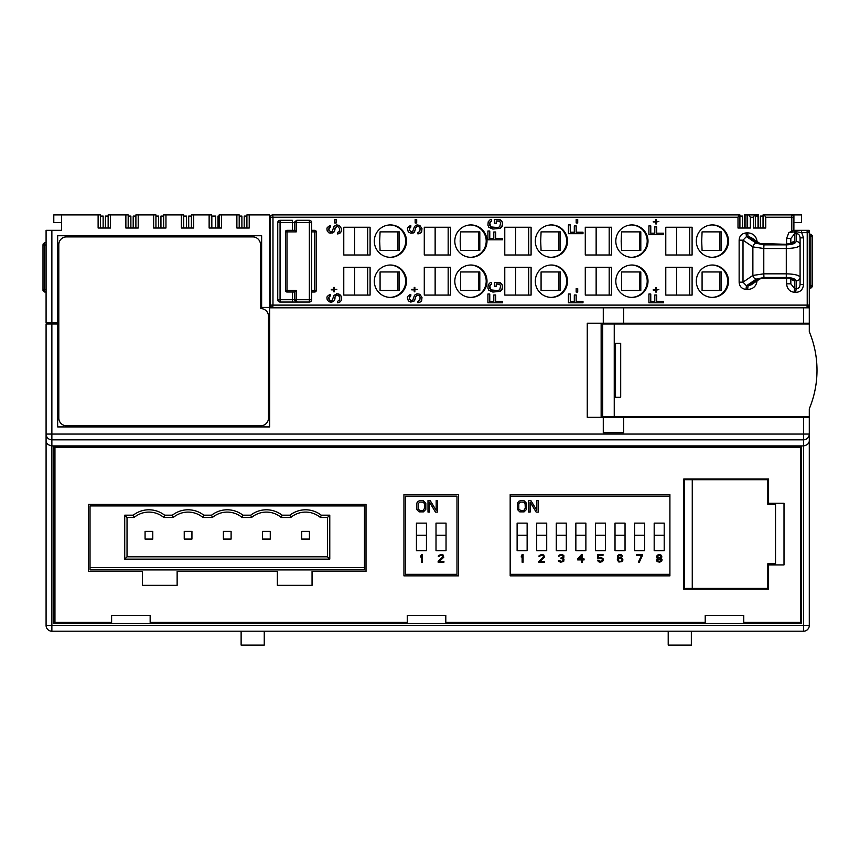 <?xml version="1.0" encoding="UTF-8"?>
<svg xmlns="http://www.w3.org/2000/svg" width="860" height="860" viewBox="0 0 860 860"><rect width="100%" height="100%" fill="white"/><g stroke="black" fill="none" stroke-linecap="round" stroke-linejoin="round"><path stroke-width="1.29" d="M493.801 294.991L493.801 301.333L489.77 301.333L489.77 294.012L487.91 294.012L487.91 302.795L502.476 302.795L502.476 301.333L495.661 301.333L495.661 294.991L493.801 294.991L495.618 294.991L495.661 301.333M786.577 278.221L786.577 283.821C787.115 288.81 789.63 291.626 794.124 292.25L795.661 292.335C800.337 292.228 802.961 289.605 803.541 284.477L803.541 237.865L801.703 232.641L795.812 231.652L788.856 232.641L793.855 230.329L795.65 230.329L793.855 230.329M788.856 232.641L786.577 238.51L790.834 238.51L790.834 243.541L790.834 238.51L794.608 233.737L794.608 241.499C793.941 243.24 791.2 244.186 786.384 244.326L764.056 244.326L757.649 242.993A3.859 3.322 -55.7 0 1 759.896 243.445A3.859 3.322 -55.7 0 1 759.896 243.455L751.285 237.586L748.092 236.478L746.458 236.575L743.008 240.166L743.008 282.166L746.458 285.756L748.092 285.853L751.274 284.767L759.896 278.887L764.142 278.221L786.47 278.221L786.62 277.49M748.802 214.914L750.328 217.225L750.328 228.018L737.998 228.018L737.998 217.225L739.224 214.914L739.912 214.914L739.912 228.018L747.62 228.018L747.62 214.914L758.413 214.914L758.413 228.018M755.327 214.914L755.327 228.018L763.035 228.018L763.035 214.914L764.217 214.914L765.755 217.225L765.755 228.018L753.414 228.018L753.414 217.225L754.639 214.914M390.408 224.933A16.189 16.104 90 0 0 374.304 241.123A16.189 16.104 90 0 0 390.408 257.312A16.189 16.104 90 0 0 406.5 241.123A16.189 16.104 90 0 0 390.408 224.933M390.408 265.02A16.189 16.104 90 0 0 374.304 281.209A16.189 16.104 90 0 0 390.408 297.399A16.189 16.104 90 0 0 406.5 281.209A16.189 16.104 90 0 0 390.408 265.02M470.904 224.933A16.189 16.104 90 0 0 454.811 241.123A16.189 16.104 90 0 0 470.904 257.312A16.189 16.104 90 0 0 487.007 241.123A16.189 16.104 90 0 0 470.904 224.933M470.904 265.02A16.189 16.104 90 0 0 454.811 281.209A16.189 16.104 90 0 0 470.904 297.399A16.189 16.104 90 0 0 487.007 281.209A16.189 16.104 90 0 0 470.904 265.02M551.411 224.933A16.189 16.104 90 0 0 535.307 241.123A16.189 16.104 90 0 0 551.411 257.312A16.189 16.104 90 0 0 567.514 241.123A16.189 16.104 90 0 0 551.411 224.933M551.411 265.02A16.189 16.104 90 0 0 535.307 281.209A16.189 16.104 90 0 0 551.411 297.399A16.189 16.104 90 0 0 567.514 281.209A16.189 16.104 90 0 0 551.411 265.02M631.917 224.933A16.189 16.104 90 0 0 615.814 241.123A16.189 16.104 90 0 0 631.917 257.312A16.189 16.104 90 0 0 648.01 241.123A16.189 16.104 90 0 0 631.917 224.933M631.917 265.02A16.189 16.104 90 0 0 615.814 281.209A16.189 16.104 90 0 0 631.917 297.399A16.189 16.104 90 0 0 648.01 281.209A16.189 16.104 90 0 0 631.917 265.02M712.413 224.933A16.189 16.104 90 0 0 696.31 241.123A16.189 16.104 90 0 0 712.413 257.312A16.189 16.104 90 0 0 728.517 241.123A16.189 16.104 90 0 0 712.413 224.933M712.413 265.02A16.189 16.104 90 0 0 696.31 281.209A16.189 16.104 90 0 0 712.413 297.399A16.189 16.104 90 0 0 728.517 281.209A16.189 16.104 90 0 0 712.413 265.02M757.09 241.746C756.391 236.21 753.231 233.243 747.609 232.834L745.975 232.931C741.707 233.511 739.428 235.93 739.138 240.166L743.008 240.166L752.876 246.895L763.788 248.497L763.788 273.835L752.876 275.437L743.008 282.166L739.138 282.166C739.417 286.412 741.696 288.82 745.975 289.401L746.458 285.756L756.262 279.081A3.859 3.322 -124.3 0 1 752.876 275.437L752.876 246.895A3.859 3.322 124.3 0 1 756.262 243.251L763.959 244.853L786.287 244.853C792.146 244.659 795.436 243.53 796.156 241.456L796.156 233.641L794.608 233.737L794.092 230.329M745.975 289.401L747.609 289.498C753.231 289.1 756.391 286.133 757.09 280.586M297.012 220.31A2.311 2.311 0 0 0 296.055 220.525A2.311 2.311 0 0 1 297.012 220.31L296.248 222.622L294.7 222.622A2.311 2.311 0 0 1 295.077 221.364A2.311 2.311 0 0 0 294.7 222.622L297.012 220.31L309.353 220.31L310.976 220.977L311.664 222.622L309.353 222.622L309.353 220.31A2.311 2.311 0 0 1 311.664 222.622L311.664 299.71L310.987 301.355L309.353 302.032L280.059 302.032L278.425 301.355L277.748 299.71L280.059 299.71L280.059 302.032A2.311 2.311 0 0 1 277.748 299.71L277.748 222.622L278.425 220.988L280.059 220.31L292.389 220.31L292.389 222.622L277.748 222.622A2.311 2.311 0 0 1 280.059 220.31L280.059 299.71L294.7 299.71L297.012 302.032L292.389 302.032L292.389 292.002M343.774 227.244L343.774 255.001L370.09 255.001L370.09 227.244L343.774 227.244M343.774 267.342L343.774 295.087L370.09 295.087L370.09 267.342L343.774 267.342M424.281 227.244L424.281 255.001L450.586 255.001L450.586 227.244L424.281 227.244M424.281 267.342L424.281 295.087L450.586 295.087L450.586 267.342L424.281 267.342M504.777 227.244L504.777 255.001L531.093 255.001L531.093 227.244L504.777 227.244M504.777 267.342L504.777 295.087L531.093 295.087L531.093 267.342L504.777 267.342M585.284 227.244L585.284 255.001L611.6 255.001L611.6 227.244L585.284 227.244M585.284 267.342L585.284 295.087L611.6 295.087L611.6 267.342L585.284 267.342M665.78 227.244L665.78 255.001L692.096 255.001L692.096 227.244L665.78 227.244M665.78 267.342L665.78 295.087L692.096 295.087L692.096 267.342L665.78 267.342M329.692 296.206L330.315 294.496L329.38 294.743L327.219 296.453L326.908 297.667L327.219 299.871L329.079 301.817L331.551 302.064L334.035 300.849L335.271 296.453L336.819 295.227L338.679 295.722L339.614 297.431L339.302 300.355L337.442 301.333L337.442 302.795L340.238 301.817L341.162 300.602L341.162 296.206L338.066 293.765L334.035 295.227L332.175 300.355L329.692 300.355L328.767 297.431L330.315 295.958L330.272 294.507M333.723 291.809L334.303 291.809L334.346 289.863L336.819 289.368L334.346 289.368L334.346 287.423L333.723 287.423L333.723 289.368L331.24 289.368L333.723 289.863L333.723 291.809L334.346 291.809L334.303 289.863M330.627 231.749L328.724 230.039L329.036 227.835L330.272 227.104L330.315 225.642L329.38 225.89L327.219 227.599L326.908 228.814L327.219 231.017L329.079 232.963L332.798 232.963L334.658 231.017L335.271 227.599L337.754 226.374L339.614 228.577L339.302 231.501L337.442 232.479L337.442 233.941L338.679 233.694L341.162 231.749L341.474 228.577L339.302 225.395L336.518 224.911L334.035 226.374L332.175 231.501L330.627 231.749L328.767 230.039L330.272 225.653M336.206 219.536L334.658 219.536L334.658 222.955L336.206 222.955L336.206 219.536M410.822 295.958L410.822 294.496L409.887 294.743L407.715 296.453L407.404 297.667L408.339 300.849L410.822 302.064L414.541 300.849L415.778 296.453L417.326 295.227L419.185 295.722L420.121 297.431L419.809 300.355L417.949 301.333L417.949 302.795L420.733 301.817L421.669 300.602L421.981 297.431L419.809 294.26L417.014 293.765L414.541 295.227L412.682 300.355L411.123 300.602L409.263 298.893L410.779 294.507M414.842 291.809L414.842 289.863L417.326 289.368L414.842 289.368L414.842 287.423L414.23 287.423L414.23 289.368L411.746 289.863L414.23 289.863L414.23 291.809L414.842 291.809M410.822 227.104L410.822 225.642L409.887 225.89L407.715 227.599L407.404 228.814L408.339 231.985L410.822 233.21L413.294 232.963L414.541 231.985L415.778 227.599L417.326 226.374L419.185 226.868L420.121 228.577L419.809 231.501L417.949 232.479L417.949 233.941L420.733 232.963L421.669 231.749L421.981 228.577L419.809 225.395L417.014 224.911L414.541 226.374L412.682 231.501L411.123 231.749L409.263 230.039L410.779 225.653M416.702 219.536L415.154 219.536L415.154 222.955L416.702 222.955L416.702 219.536M499.069 282.531L494.425 282.531L494.425 286.197L496.284 286.197L496.284 284.004L499.692 284.241L500.617 285.95L499.692 289.863L497.521 290.594L490.705 289.863L489.77 285.95L491.63 284.004L491.63 282.531L490.082 282.779L488.222 284.735L487.91 288.154L488.846 290.347L492.866 292.056L500.305 291.325L502.165 289.368L502.476 285.95L501.552 283.757L499.069 282.531M502.476 238.338L495.661 238.338L495.661 231.985L493.801 231.985L493.801 238.338L489.77 238.338L489.77 231.017L487.91 231.017L487.91 239.8L502.476 239.8L502.476 238.338L502.433 239.8L487.91 239.8M499.069 219.536L494.425 219.536L494.425 223.202L496.284 223.202L496.284 221.009L499.692 221.246L500.617 222.955L499.692 226.868L497.521 227.599L490.705 226.868L489.77 222.955L491.63 221.009L491.63 219.536L490.082 219.784L488.222 221.74L487.91 225.159L488.846 227.352L492.866 229.061L500.305 228.33L502.165 226.374L502.476 222.955L501.552 220.762L499.069 219.536M582.983 301.333L576.168 301.333L576.168 294.991L574.308 294.991L574.308 301.333L570.277 301.333L570.277 294.012L568.417 294.012L568.417 302.795L582.983 302.795L582.983 301.333M577.716 288.637L576.168 288.637L576.168 292.056L577.716 292.056L577.716 288.637M582.983 232.232L576.168 232.232L576.168 225.89L574.308 225.89L574.308 232.232L570.277 232.232L570.277 224.911L568.417 224.911L568.417 233.694L582.983 233.694L582.983 232.232M577.716 219.536L576.168 219.536L576.168 222.955L577.716 222.955L577.716 219.536M663.479 301.333L656.664 301.333L656.664 294.991L654.804 294.991L654.804 301.333L650.773 301.333L650.773 294.012L648.913 294.012L648.913 302.795L663.479 302.795L663.479 301.333M655.739 292.056L656.32 292.056L656.352 290.099L658.835 289.616L656.352 289.616L656.352 287.659L655.739 287.659L655.739 289.616L653.256 289.616L655.739 290.099L655.739 292.056L656.352 292.056L656.32 290.099M663.479 233.21L656.664 233.21L656.664 226.868L654.804 226.868L654.804 233.21L650.773 233.21L650.773 225.89L648.913 225.89L648.913 234.673L663.479 234.673L663.479 233.21M655.739 223.933L656.32 223.933L656.352 221.977L658.835 221.493L656.352 221.493L656.352 219.536L655.739 219.536L655.739 221.493L653.256 221.493L655.739 221.977L655.739 223.933L656.352 223.933L656.32 221.977M379.668 241.123L380.077 250.378L399.298 250.378L399.298 231.877L380.077 231.877L379.668 241.123M389.999 257.312A16.189 16.104 90 0 0 405.694 241.123A16.189 16.104 90 0 0 389.999 224.944M380.077 231.877L397.954 231.877L397.954 250.378L380.077 250.378M380.077 271.964L397.954 271.964L397.954 290.465L380.077 290.465L380.077 271.964L399.298 271.964L399.298 290.465L380.077 290.465M367.671 255.001L367.671 227.244M354.632 227.244L354.632 255.001M367.671 295.087L367.671 267.342M354.632 295.087L354.632 267.342M389.999 265.03A16.189 16.104 -90 0 1 405.694 281.209A16.189 16.104 -90 0 1 389.999 297.399M460.175 241.123L460.573 250.378L479.805 250.378L479.805 231.877L460.573 231.877L460.175 241.123M470.506 257.312A16.189 16.104 90 0 0 486.201 241.123A16.189 16.104 90 0 0 470.506 224.944M460.573 231.877L478.461 231.877L478.461 250.378L460.573 250.378M460.573 271.964L478.461 271.964L478.461 290.465L460.573 290.465L460.573 271.964L479.805 271.964L479.805 290.465L460.573 290.465M448.167 255.001L448.167 227.244M435.138 227.244L435.138 255.001M448.167 295.087L448.167 267.342M435.138 295.087L435.138 267.342M470.506 265.03A16.189 16.104 -90 0 1 486.201 281.209A16.189 16.104 -90 0 1 470.506 297.399M540.682 241.123L541.08 250.378L560.301 250.378L560.301 231.877L541.08 231.877L540.682 241.123M551.002 257.312A16.189 16.104 90 0 0 566.708 241.123A16.189 16.104 90 0 0 551.002 224.944M541.08 231.877L558.957 231.877L558.957 250.378L541.08 250.378M541.08 271.964L558.957 271.964L558.957 290.465L541.08 290.465L541.08 271.964L560.301 271.964L560.301 290.465L541.08 290.465M528.674 255.001L528.674 227.244M515.645 227.244L515.645 255.001M528.674 295.087L528.674 267.342M515.645 295.087L515.645 267.342M551.002 265.03A16.189 16.104 -90 0 1 566.708 281.209A16.189 16.104 -90 0 1 551.002 297.399M621.178 241.123L621.576 250.378L640.808 250.378L640.808 231.877L621.576 231.877L621.178 241.123M631.509 257.312A16.189 16.104 90 0 0 647.204 241.123A16.189 16.104 90 0 0 631.509 224.944M621.576 231.877L639.464 231.877L639.464 250.378L621.576 250.378M621.576 271.964L639.464 271.964L639.464 290.465L621.576 290.465L621.576 271.964L640.808 271.964L640.808 290.465L621.576 290.465M609.181 255.001L609.181 227.244M596.141 227.244L596.141 255.001M609.181 295.087L609.181 267.342M596.141 295.087L596.141 267.342M631.509 265.03A16.189 16.104 -90 0 1 647.204 281.209A16.189 16.104 -90 0 1 631.509 297.399M701.685 241.123L702.082 250.378L721.314 250.378L721.314 231.877L702.082 231.877L701.685 241.123M712.015 257.312A16.189 16.104 90 0 0 727.711 241.123A16.189 16.104 90 0 0 712.015 224.944M702.082 231.877L719.96 231.877L719.96 250.378L702.082 250.378M702.082 271.964L719.96 271.964L719.96 290.465L702.082 290.465L702.082 271.964L721.314 271.964L721.314 290.465L702.082 290.465M689.677 255.001L689.677 227.244M676.648 227.244L676.648 255.001M689.677 295.087L689.677 267.342M676.648 295.087L676.648 267.342M712.015 265.03A16.189 16.104 -90 0 1 727.711 281.209A16.189 16.104 -90 0 1 712.015 297.399M745.975 232.931L746.458 236.575L756.262 243.251M747.609 232.834L748.092 236.478L757.649 242.993M747.609 289.498L748.092 285.853L757.649 279.349A3.859 3.322 55.7 0 0 759.896 278.887M739.224 214.914L272.738 214.914L272.975 217.225L270.416 217.225A2.311 2.311 0 0 1 272.738 214.914A2.311 2.311 0 0 0 270.416 217.225L270.416 305.106L272.975 305.106L272.738 307.428L806.981 307.428L807.217 305.106L809.292 305.106L809.292 232.641L807.217 232.641L806.981 230.329A2.311 2.311 0 0 1 809.292 232.641L809.292 230.329L795.65 230.329L796.156 233.641C798.488 233.641 799.8 235.038 800.09 237.865L803.541 237.865M737.998 217.225L272.975 217.225L272.975 305.106L807.217 305.106L807.217 232.641L801.703 232.641L801.455 230.329L793.877 230.329L793.92 214.914L801.584 214.914L801.584 222.622L793.887 222.622M764.217 214.914L791.555 214.914A2.311 2.311 0 0 1 793.877 217.225L791.802 217.225L791.555 214.914A2.311 2.311 0 0 1 793.877 217.225L793.877 230.329M803.509 631.208L51.869 631.208A5.784 5.784 0 0 1 46.085 625.424L809.292 625.424A5.784 5.784 0 0 1 803.509 631.208L803.509 445.921L51.869 445.921C47.88 445.114 45.956 443.222 46.085 440.234L46.085 323.994L57.652 323.994L57.652 426.915L269.653 426.915L269.653 214.914L249.217 214.914L249.217 228.018L236.887 228.018L236.887 214.914L221.471 214.914L221.471 228.018L209.13 228.018L209.13 214.914L193.715 214.914L193.715 228.018L181.385 228.018L181.385 214.914L165.958 214.914L165.958 228.018L153.628 228.018L153.628 214.914L138.213 214.914L138.213 228.018L125.872 228.018L125.872 214.914L128.183 214.914L128.183 228.018M125.872 214.914L110.456 214.914L110.456 228.018L98.115 228.018L98.115 214.914L100.437 214.914L100.437 228.018M765.755 214.914L793.92 214.914M744.534 228.018L744.534 214.914L747.62 214.914M246.906 228.018L246.906 214.914L249.217 214.914M98.115 214.914L61.501 214.914L61.501 230.329L51.869 230.329L51.869 322.844L58.803 322.844M61.501 222.622L53.793 222.622L53.793 214.914L61.501 214.914M108.145 228.018L108.145 214.914L110.456 214.914M153.628 214.914L155.94 214.914L155.94 228.018M135.891 228.018L135.891 214.914L138.213 214.914M181.385 214.914L183.696 214.914L183.696 228.018M163.647 228.018L163.647 214.914L165.958 214.914M209.13 214.914L211.442 214.914L211.442 228.018M191.404 228.018L191.404 214.914L193.715 214.914M236.887 214.914L239.198 214.914L239.198 228.018M219.15 228.018L219.15 214.914L221.471 214.914M46.085 440.234L46.085 625.424M51.869 322.844L46.085 322.844L46.085 230.329L51.869 230.329M57.652 323.994L58.803 323.994M57.652 313.975L58.803 313.975M57.652 308.579L58.803 308.579M57.652 315.136L58.803 315.136M57.652 307.428L58.803 307.428M797.725 307.428L809.292 307.428L809.292 323.231L623.672 323.231L623.672 307.805L809.292 307.805L809.292 323.994L614.244 323.994L614.244 416.509L602.688 416.509L602.688 323.994L614.244 323.994M777.3 323.231L777.3 323.994M269.653 307.428L261.633 307.428L261.633 235.726L57.652 235.726L57.652 322.844M66.51 236.887A7.708 7.708 0 0 0 58.803 244.595L58.803 418.046A7.708 7.708 0 0 0 66.51 425.764L260.784 425.764A7.708 7.708 0 0 0 268.492 418.046L268.492 316.286A7.708 7.708 0 0 0 260.784 308.579L260.473 244.595A7.708 7.708 0 0 0 252.765 236.887L66.51 236.887M809.292 323.994L809.292 331.713A100.222 100.222 0 0 1 809.292 408.801L809.292 416.509L614.244 416.509M615.513 343.269L615.513 397.234L620.694 397.234L620.694 343.269L615.513 343.269M51.869 631.208L51.869 439.825A5.784 5.784 180 0 1 46.085 434.053L809.292 434.053A5.784 5.784 180 0 1 803.509 439.825L803.509 417.283L623.672 417.283L623.672 432.698L603.279 432.698L603.279 417.283L587.262 417.283L587.262 323.231L603.279 323.231L603.279 307.805L269.653 307.805M603.279 323.231L623.672 323.231M785.008 323.231L785.008 323.994M803.509 417.283L809.292 417.283L809.292 625.424M603.279 417.283L623.672 417.283M809.292 416.509L809.292 421.131M809.206 305.719L809.292 307.428M603.279 307.805L623.672 307.805M53.793 446.19L53.793 623.5L801.584 623.5L801.584 446.19L53.793 446.19M54.954 447.35L800.423 447.35L800.423 622.339L743.76 622.339L743.76 615.405L705.221 615.405L705.221 622.339L445.802 622.339L445.802 615.405L407.253 615.405L407.253 622.339L150.156 622.339L150.156 615.405L111.606 615.405L111.606 622.339L54.954 622.339L54.954 447.35M510.173 494.608L510.173 575.856L669.908 575.856L669.908 494.608L510.173 494.608M403.942 494.608L403.942 575.856L458.52 575.856L458.52 494.608L403.942 494.608M142.448 571.459L142.448 585.337L177.138 585.337L177.138 571.459L277.361 571.459L277.361 585.337L312.051 585.337L312.051 571.459L366.016 571.459L366.016 504.39L88.483 504.39L88.483 571.459L142.448 571.459M767.819 479.719L767.819 504.39L768.582 504.39L768.582 503.24L784.008 503.24L784.008 564.913L768.582 564.913L768.582 563.751L767.819 563.751L767.819 588.423L684.56 588.423L684.56 479.719L767.819 479.719L767.819 504.39L775.526 504.39L775.526 563.751L767.819 563.751L767.819 588.423M768.582 503.24L768.582 478.956L683.786 478.956L683.786 589.197L768.582 589.197L768.582 564.913M51.869 323.994L51.869 439.825L803.509 439.825L803.509 445.921C807.497 445.114 809.421 443.222 809.292 440.234M271.534 307.095L270.9 306.525M270.534 305.827L270.416 305.106A2.311 2.311 0 0 0 272.738 307.428A2.311 2.311 0 0 1 270.416 305.106M809.292 305.106A2.311 2.311 0 0 1 806.981 307.428M807.852 307.256L808.507 306.848M803.541 284.477L800.09 284.477L800.09 237.865L800.09 277.232C799.08 275.168 794.414 274.028 786.115 273.835L763.788 273.835L763.959 277.479L756.262 279.081M795.661 292.335L796.156 288.691C798.488 288.702 799.8 287.294 800.09 284.477L800.09 277.232A3.859 3.644 0 0 1 796.156 280.876C795.436 278.812 792.146 277.683 786.287 277.479L763.959 277.479M794.124 292.25L794.608 288.605L796.156 288.691L796.156 280.876M786.577 283.821L790.834 283.821L794.608 288.605L794.608 280.844A3.859 3.644 180 0 1 791.329 278.984M790.834 278.801L790.834 283.821L790.834 278.801M794.608 241.499A3.859 3.644 180 0 0 791.329 243.358M757.649 279.349L764.056 278.017L786.384 278.017C791.2 278.156 793.941 279.091 794.608 280.844M763.959 244.853L763.788 248.497L786.115 248.497C794.414 248.303 799.08 247.175 800.09 245.1A3.859 3.644 0 0 0 796.156 241.456M763.035 216.075L760.337 216.075L760.337 228.018M755.327 216.075L758.025 216.075L758.025 228.018M739.912 216.075L742.61 216.075L742.61 228.018M239.198 216.075L241.897 216.075L241.897 228.018M244.208 228.018L244.208 216.075L246.906 216.075M217.999 228.018L217.999 216.075L219.15 216.075M211.442 216.075L215.688 216.075L215.688 228.018M183.696 216.075L186.394 216.075L186.394 228.018M188.705 228.018L188.705 216.075L191.404 216.075M155.94 216.075L158.638 216.075L158.638 228.018M160.949 228.018L160.949 216.075L163.647 216.075M128.183 216.075L130.881 216.075L130.881 228.018M133.192 228.018L133.192 216.075L135.891 216.075M100.437 216.075L103.135 216.075L103.135 228.018M105.447 228.018L105.447 216.075L108.145 216.075M211.829 216.075L211.829 228.018M510.173 496.145L669.908 496.145M510.173 574.319L669.908 574.319M517.118 535.232L517.118 550.647L527.137 550.647L527.137 523.127L517.118 523.127L517.118 535.232L527.137 535.232M536.694 535.232L536.694 550.647L546.713 550.647L546.713 523.127L536.694 523.127L536.694 535.232L546.713 535.232M556.28 535.232L556.28 550.647L566.299 550.647L566.299 523.127L556.28 523.127L556.28 535.232L566.299 535.232M575.856 535.232L575.856 550.647L585.875 550.647L585.875 523.127L575.856 523.127L575.856 535.232L585.875 535.232M595.442 535.232L595.442 550.647L605.462 550.647L605.462 523.127L595.442 523.127L595.442 535.232L605.462 535.232M615.018 535.232L615.018 550.647L625.037 550.647L625.037 523.127L615.018 523.127L615.018 535.232L625.037 535.232M634.605 535.232L634.605 550.647L644.624 550.647L644.624 523.127L634.605 523.127L634.605 535.232L644.624 535.232M654.18 535.232L654.18 550.647L664.199 550.647L664.199 523.127L654.18 523.127L654.18 535.232L664.199 535.232M523.084 562.214L523.084 554.507L522.127 554.507L521.16 556.968L522.127 555.818L522.127 562.214L523.084 562.214M538.812 561.397L538.812 562.214L544.595 562.214L544.595 561.397L540.101 561.397L544.434 557.291L543.789 554.99L541.542 554.507L539.134 555.646L538.973 556.312L539.779 556.312L540.585 555.485L542.832 555.485L543.638 556.635L538.812 561.397M563.698 561.397L564.02 559.097L562.891 558.28L563.859 557.291L563.859 555.646L562.569 554.668L559.355 554.99L558.559 556.312L560.967 555.323L562.891 555.818L562.891 557.291L560.967 557.946L560.967 558.602L563.053 559.097L563.375 560.408L561.774 561.397L558.398 560.408L558.882 561.397L560.645 562.214L563.698 561.397M581.51 554.507L577.651 558.936L577.651 559.914L581.51 559.914L581.51 562.214L582.478 562.214L582.478 559.914L584.08 559.914L584.08 558.936L582.478 558.936L582.478 554.507L581.51 554.507M598.678 558.763L601.57 558.28L602.538 559.914L600.936 561.397L597.56 560.247L598.366 561.558L599.968 562.214L602.538 561.558L603.344 560.075L603.021 558.602L600.936 557.291L598.366 557.946L598.366 555.323L603.021 555.323L603.021 554.507L597.56 554.507L597.56 558.763L598.678 558.763M622.597 558.441L620.511 557.291L617.942 558.108L619.071 555.485L622.597 556.312L621.157 554.668L618.91 554.668L617.62 555.818L617.297 560.075L618.91 562.053L622.124 561.558L622.919 560.075L622.597 558.441M642.506 555.323L642.506 554.507L636.722 554.507L636.722 555.323L641.538 555.323L638.324 562.214L639.292 562.214L642.506 555.323M657.588 558.28L656.298 559.753L657.104 561.558L659.674 562.214L661.759 561.064L662.082 559.753L660.803 558.28L661.92 556.968L661.125 555.162L659.512 554.507L657.266 555.162L656.459 556.968L657.588 558.28M520.966 500.541L518.795 501.272L517.354 503.25L517.354 509.399L519.762 511.861L524.095 511.861L526.513 509.399L526.513 503.25L524.095 500.789L520.966 500.541M530.125 512.098L530.125 502.014L536.145 512.098L538.317 512.098L538.317 500.541L536.866 500.541L536.866 510.378L530.846 500.541L528.674 500.541L528.674 512.098L530.125 512.098M578.78 558.936L581.51 555.818L581.51 558.936L578.78 558.936M621.963 558.936L621.963 560.408L620.673 561.397L619.071 561.225L618.103 559.914L619.544 558.108L621.963 558.936M658.867 561.397L657.104 560.247L657.588 559.097L660.803 559.097L660.803 560.903L658.867 561.397M659.512 555.323L661.125 556.796L660.158 557.785L658.233 557.785L657.266 556.474L659.512 555.323M520.966 502.014L523.858 502.262L525.062 503.487L525.309 508.163L523.858 510.378L520.966 510.625L518.795 509.152L518.795 503.487L520.966 502.014M422.41 562.214L422.41 554.507L421.443 554.507L420.475 556.968L421.443 555.818L421.443 562.214L422.41 562.214M405.49 496.145L405.49 574.319L456.983 574.319L456.983 496.145L405.49 496.145M416.433 535.232L416.433 550.647L426.452 550.647L426.452 523.127L416.433 523.127L416.433 535.232L426.452 535.232M436.009 535.232L436.009 550.647L446.039 550.647L446.039 523.127L436.009 523.127L436.009 535.232L446.039 535.232M438.138 561.397L438.138 562.214L443.91 562.214L443.91 561.397L439.417 561.397L443.749 557.291L443.115 554.99L440.868 554.507L438.45 555.646L438.299 556.312L439.094 556.312L439.901 555.485L442.147 555.485L442.954 556.635L438.138 561.397M420.282 500.541L418.121 501.272L416.67 503.25L416.67 509.399L419.078 511.861L423.421 511.861L425.829 509.399L425.829 503.25L423.421 500.789L420.282 500.541M429.441 512.098L429.441 502.014L435.461 512.098L437.632 512.098L437.632 500.541L436.181 500.541L436.181 510.378L430.161 500.541L428 500.541L428 512.098L429.441 512.098M420.282 502.014L423.174 502.262L424.378 503.487L424.625 508.163L423.174 510.378L420.282 510.625L418.121 509.152L418.121 503.487L420.282 502.014M364.468 567.611L364.468 505.938L90.031 505.938L90.031 567.611L364.468 567.611L364.468 569.922L90.031 569.922L90.031 567.611M329.778 515.183L329.778 559.129L124.721 559.129L124.721 515.183L133.257 515.183A25.445 25.445 0 0 1 164.593 515.183L172.419 515.183A25.445 25.445 0 0 1 203.755 515.183L211.581 515.183A25.445 25.445 0 0 1 242.918 515.183L250.744 515.183A25.445 25.445 0 0 1 282.08 515.183L289.906 515.183A25.445 25.445 0 0 1 321.242 515.183L329.778 515.183L327.466 517.494L327.466 556.818L329.778 559.129M327.466 556.818L127.033 556.818L124.721 559.129M127.033 556.818L127.033 517.494L124.721 515.183M289.906 515.183L290.723 517.494L281.263 517.494L290.723 517.494A23.123 23.123 0 0 1 320.425 517.494L327.466 517.494L320.425 517.494L321.242 515.183M211.581 515.183L212.399 517.494L202.939 517.494L212.399 517.494A23.123 23.123 0 0 1 242.101 517.494L251.561 517.494L242.101 517.494L242.918 515.183M133.257 515.183L134.074 517.494L127.033 517.494L134.074 517.494A23.123 23.123 0 0 1 163.776 517.494L173.236 517.494L163.776 517.494L164.593 515.183M301.72 531.372L301.72 539.08L309.428 539.08L309.428 531.372L301.72 531.372M262.558 531.372L262.558 539.08L270.266 539.08L270.266 531.372L262.558 531.372M223.396 531.372L223.396 539.08L231.103 539.08L231.103 531.372L223.396 531.372M184.233 531.372L184.233 539.08L191.941 539.08L191.941 531.372L184.233 531.372M145.071 531.372L145.071 539.08L152.779 539.08L152.779 531.372L145.071 531.372M203.755 515.183L202.939 517.494A23.123 23.123 0 0 0 173.236 517.494L172.419 515.183M282.08 515.183L281.263 517.494A23.123 23.123 0 0 0 251.561 517.494L250.744 515.183M775.526 503.24L775.526 504.39M775.526 563.751L775.526 564.913M809.292 234.189L810.829 234.189L812.378 235.726L810.829 234.189L810.829 236.5L812.378 236.5L812.378 285.842L810.829 285.842L810.829 288.154L812.378 286.616L810.829 288.154L809.292 288.154M601.14 323.231L601.14 417.283M602.688 323.994L602.688 323.231M602.688 417.283L602.688 416.509M778.45 323.231L778.45 323.994M46.085 292.002L44.537 292.002L43 290.465L44.537 292.002L44.537 289.691L43 289.691L43 244.982L46.085 244.982M691.343 631.208L691.343 645.086L668.209 645.086L668.209 631.208M264.256 631.208L264.256 645.086L241.123 645.086L241.123 631.208M311.664 299.71A2.311 2.311 0 0 1 309.353 302.032L309.353 299.71L311.664 299.71M292.389 230.329L292.389 222.622L294.7 222.622L294.7 230.329L286.993 230.329A1.537 1.537 0 0 0 285.456 231.877A1.537 1.537 0 0 1 286.993 230.329L286.993 231.877L296.248 231.877L296.248 222.622L309.353 222.622L309.353 299.71L296.248 299.71L297.012 302.032A2.311 2.311 0 0 1 295.593 301.537A2.311 2.311 0 0 0 297.012 302.032M294.7 299.71A2.311 2.311 0 0 0 294.883 300.613A2.311 2.311 0 0 1 294.7 299.71L294.7 292.002L296.248 290.465L296.248 299.71L294.7 299.71M296.248 231.877L294.7 230.329M294.7 292.002L286.993 292.002A1.537 1.537 0 0 1 285.456 290.465L285.456 231.877L286.993 231.877L286.993 292.002A1.537 1.537 0 0 1 285.456 290.465L296.248 290.465M311.664 230.329L314.749 230.329A1.537 1.537 0 0 1 316.286 231.877A1.537 1.537 0 0 0 314.749 230.329L314.749 231.877L316.286 231.877L316.286 290.465A1.537 1.537 0 0 1 314.749 292.002L311.664 292.002M311.664 231.877L314.749 231.877L314.749 290.465L316.286 290.465A1.537 1.537 0 0 1 314.749 292.002L314.749 290.465L311.664 290.465M328.767 297.431L329.66 296.206M328.767 298.893L328.724 297.431M329.692 300.355L328.724 298.893M330.627 300.602L329.66 300.355M339.302 294.26L336.518 293.765M340.538 295.227L339.259 294.26M341.162 296.206L340.506 295.227M341.474 297.431L341.119 296.206M341.474 299.377L341.431 297.431M341.162 300.602L341.431 299.377M340.238 301.817L341.119 300.602M338.679 302.559L340.194 301.817M337.442 302.795L338.646 302.559M336.819 295.227L335.894 295.722M335.271 296.453L335.851 295.722M334.959 297.431L335.239 296.453M334.959 298.893L334.927 297.431M334.658 299.871L334.927 298.893M334.035 300.849L334.615 299.871M332.798 301.817L333.992 300.849M330.315 302.064L332.755 301.817M331.24 289.863L333.68 289.863M333.68 289.368L331.24 289.368M334.346 289.368L334.303 287.423L333.723 287.423M337.442 233.931L340.194 232.963L341.119 231.749L341.431 228.577L339.259 225.395L336.518 224.911M330.315 233.21L333.992 231.985L335.239 227.599L336.787 226.374M334.658 222.955L336.163 222.955L336.163 219.536L334.658 219.536M411.123 300.602L409.231 298.893L409.543 296.7L410.779 295.958M417.949 302.795L420.69 301.817L421.626 300.602L421.938 297.431L419.766 294.26L417.014 293.765M410.822 302.064L414.498 300.849L415.735 296.453L417.326 295.227M414.23 291.809L414.81 291.809L414.842 289.863M411.746 289.863L414.187 289.863M414.187 289.368L411.746 289.368M414.842 289.368L414.81 287.423L414.23 287.423M411.123 231.749L409.231 230.039L409.543 227.835L410.779 227.104M417.949 233.931L420.69 232.963L421.626 231.749L421.938 228.577L419.766 225.395L417.014 224.911M410.822 233.21L414.498 231.985L415.735 227.599L417.326 226.374M415.154 222.955L416.67 222.955L416.67 219.536L415.154 219.536M487.91 302.795L502.433 302.795L502.433 301.333M489.77 301.333L489.727 294.012L487.91 294.012M492.866 292.056L500.273 291.325L502.433 288.154L502.132 284.735L500.273 282.779L494.425 282.531M492.866 290.594L490.662 289.863L489.727 288.154L490.039 284.983L491.587 284.004L491.587 282.542M494.425 286.197L496.241 286.197L496.284 284.004M489.77 238.338L489.727 231.017L487.91 231.017M495.661 238.338L495.618 231.985L493.801 231.985M492.866 229.061L500.273 228.33L502.433 225.159L502.132 221.74L500.273 219.784L494.425 219.536M492.866 227.599L490.662 226.868L489.727 225.159L490.039 221.977L491.587 221.009L491.587 219.547M494.425 223.202L496.241 223.202L496.284 221.009M568.417 302.795L582.94 302.795L582.94 301.333M570.277 301.333L570.234 294.012L568.417 294.012M576.168 301.333L576.125 294.991L574.308 294.991M576.168 292.056L577.673 292.056L577.673 288.637L576.168 288.637M568.417 233.694L582.94 233.694L582.94 232.232M570.277 232.232L570.234 224.911L568.417 224.911M576.168 232.232L576.125 225.89L574.308 225.89M576.168 222.955L577.673 222.955L577.673 219.536L576.168 219.536M648.913 302.795L663.447 302.795L663.447 301.333M650.773 301.333L650.74 294.012L648.913 294.012M656.664 301.333L656.621 294.991L654.804 294.991M653.256 290.099L655.696 290.099M655.696 289.616L653.256 289.616M656.352 289.616L656.32 287.659L655.739 287.659M648.913 234.673L663.447 234.673L663.447 233.21M650.773 233.21L650.74 225.89L648.913 225.89M656.664 233.21L656.621 226.868L654.804 226.868M653.256 221.977L655.696 221.977M655.696 221.493L653.256 221.493M656.352 221.493L656.32 219.536L655.739 219.536M765.755 217.225L791.802 217.225L791.802 231.501M786.577 238.51L786.577 244.111M750.328 217.225L753.414 217.225M739.138 240.166L739.138 282.166M803.509 323.231L803.509 307.805M692.268 479.719L692.268 588.423M786.384 244.326L759.896 243.445M786.384 278.017L791.178 278.565M786.287 244.853L786.287 277.479M747.093 228.018L747.093 214.914M745.061 228.018L745.061 214.914M755.854 214.914L755.854 216.075M757.886 214.914L757.886 216.075M809.292 236.5L810.829 236.5L810.829 285.842L809.292 285.842M46.085 289.691L44.537 289.691L44.537 242.671L46.085 242.671M286.993 292.002A1.537 1.537 0 0 1 285.456 290.465M608.471 416.509L608.471 417.283M620.028 416.509L620.028 417.283M802.541 416.509L802.541 417.283M802.541 323.231L802.541 323.994M801.455 230.329L795.65 230.329M791.178 243.778L791.651 243.197L786.47 244.111M608.471 323.231L608.471 323.994M620.028 323.231L620.028 323.994M44.537 242.671L43 244.208"/></g></svg>
